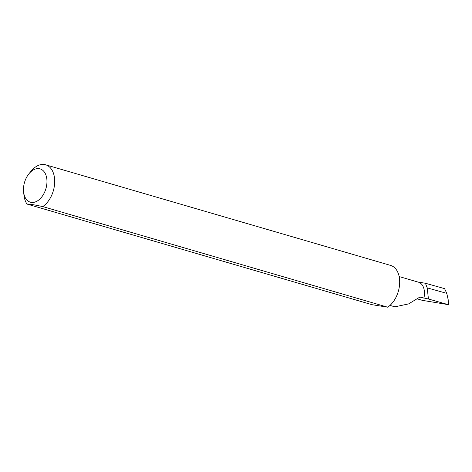 <?xml version="1.0" encoding="UTF-8"?>
<svg xmlns="http://www.w3.org/2000/svg" width="472" height="472" viewBox="0 0 472 472"><rect width="100%" height="100%" fill="white"/><g stroke="black" fill="none" stroke-linecap="round" stroke-linejoin="round"><path stroke-width="0.71" d="M418.086 282.079L425.431 283.259L427.195 287.867L428.44 298.994L419.844 297.089L408.587 303.909L394.863 306.829L389.996 305.408M24.166 183.75A17.34 11.145 -73.7 0 0 23.6 191.962A17.34 11.145 -73.7 0 0 34.067 202.293A17.34 11.145 -73.7 0 0 46.274 187.301A17.34 11.145 -73.7 0 0 42.551 170.15A17.34 11.145 -73.7 0 0 28.881 173.849A17.34 11.145 -73.7 0 0 24.166 183.75M28.881 173.849L30.91 171.342A22.815 14.667 106.3 0 1 45.636 164.799A22.815 14.667 106.3 0 1 53.79 189.036A22.815 14.667 106.3 0 1 42.74 206.583C34.002 204.724 28.739 203.88 26.951 204.046A22.815 14.667 106.3 0 1 23.96 195.166L23.6 191.962M26.951 204.046L371.93 304.67L387.713 307.201L42.74 206.583M45.636 164.799L390.609 265.417A22.815 14.667 106.3 0 1 398.769 289.655A22.815 14.667 106.3 0 1 387.713 307.201M423.868 298.263A15.133 9.729 -73.7 0 0 418.457 282.185L399.147 276.551M425.431 283.259L444.583 288.634L446.772 293.36L427.195 287.867M446.772 293.36L448.182 299.685L448.093 304.611L422.334 300.345L417.384 298.9M448.093 304.611L428.44 298.994M448.4 304.635L448.182 299.685"/></g></svg>
